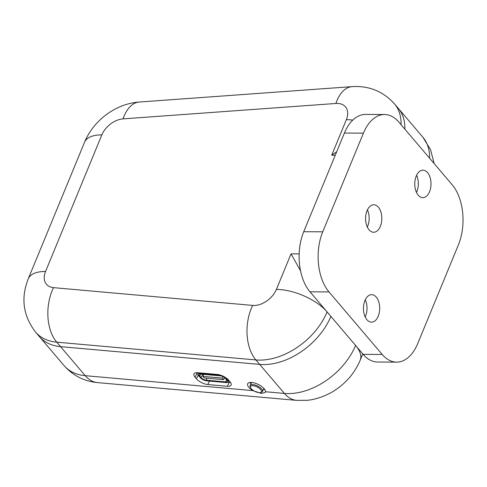 <?xml version="1.0" encoding="UTF-8"?>
<svg xmlns="http://www.w3.org/2000/svg" width="487" height="487" viewBox="0 0 487 487"><rect width="100%" height="100%" fill="white"/><g stroke="black" fill="none" stroke-linecap="round" stroke-linejoin="round"><path stroke-width="0.73" d="M226.747 379.939A3.926 1.607 26.1 0 1 227.222 381.394A3.926 1.607 26.1 0 1 225.597 381.899L206.044 380.164A3.926 1.607 26.1 0 1 201.088 377.656L199.761 376.092A3.926 1.607 26.1 0 1 199.286 374.637A3.926 1.607 26.1 0 1 200.912 374.132L220.465 375.867A3.926 1.607 26.1 0 1 225.42 378.375L226.747 379.939M224.647 377.011A5.107 2.088 26.1 0 1 226.333 378.454L227.666 380.018A5.107 2.088 26.1 0 1 228.281 381.911A5.107 2.088 26.1 0 1 226.163 382.569L206.616 380.834A5.107 2.088 26.1 0 1 200.175 377.577L198.842 376.013A5.107 2.088 26.1 0 1 198.227 374.119A5.107 2.088 26.1 0 1 200.346 373.462L219.893 375.197A5.107 2.088 26.1 0 1 221.835 375.629M223.07 376.658L222.364 378.101L223.697 379.665L204.144 377.93L202.817 376.366L222.364 378.101M224.677 377.662L223.697 379.665M203.785 374.387L202.817 376.366M251.243 388.723A6.088 2.49 26.1 0 1 250.604 387.755A6.088 2.49 26.1 0 1 257.075 386.909A6.088 2.49 26.1 0 1 260.381 392.54A6.088 2.49 26.1 0 1 251.243 388.723M260.381 392.54L261.263 392.333A6.873 2.812 -153.9 0 0 262.469 391.524A6.873 2.812 -153.9 0 0 257.532 385.978A6.873 2.812 -153.9 0 0 250.123 385.479A6.873 2.812 -153.9 0 0 250.221 386.934L250.604 387.755M252.844 390.623A9.819 4.012 26.1 0 1 247.694 383.744A9.819 4.012 26.1 0 1 257.568 384.121A9.819 4.012 26.1 0 1 265.5 391.749L265.336 392.364L261.361 393.447L252.844 390.623L85.255 375.678L60.552 346.641L259.699 364.404A58.915 39.191 -40.4 0 0 330.886 316.386L355.589 345.423A58.915 39.191 139.6 0 1 284.402 393.435L265.5 391.749M217.269 374.448A9.034 3.689 26.1 0 1 228.665 380.213L229.992 381.771A9.034 3.689 26.1 0 1 231.082 385.12A9.034 3.689 26.1 0 1 227.338 386.282L207.791 384.541A9.034 3.689 26.1 0 1 196.395 378.776L195.068 377.212A9.034 3.689 26.1 0 1 193.978 373.87A9.034 3.689 26.1 0 1 197.722 372.701L217.269 374.448M263.424 389.57L264.788 389.594M227.916 382.301L229.231 382.423A9.034 3.689 -153.9 0 0 230.509 382.447M196.444 372.677A9.034 3.689 -153.9 0 0 196.961 373.352L198.16 374.765M250.014 382.484A9.819 4.012 -153.9 0 0 250.969 383.75M35.533 332.061L39.337 336.529A58.915 39.191 -40.4 0 0 60.552 346.641L259.699 364.404A58.915 39.191 -40.4 0 0 330.886 316.386L327.087 311.917A39.277 17.934 22.4 0 0 276.397 289.406A19.638 13.064 139.6 0 1 252.668 305.41L53.521 287.647A19.638 13.064 139.6 0 1 45.559 271.46A39.277 17.934 -157.6 0 0 28.252 278.832C20.673 298.038 23.102 315.777 35.533 332.061A58.915 39.191 -40.4 0 0 56.754 342.172L255.9 359.936A39.277 24.539 -84.9 0 1 252.668 305.41M401.051 124.66A58.915 39.191 -40.4 0 0 394.379 103.743L398.183 108.211A58.915 39.191 -40.4 0 1 404.849 129.128A58.915 39.191 -40.4 0 0 398.183 108.211L422.886 137.243A58.915 39.191 139.6 0 1 429.552 158.159M45.559 271.46L101.85 134.887A19.638 13.064 139.6 0 1 123.083 118.871L335.896 103.469A19.638 13.064 139.6 0 1 346.354 119.674L331.702 155.207L336.687 151.743M300.534 270.784L291.043 253.867L276.397 289.406M355.589 345.423A39.277 17.934 22.4 0 1 360.21 360.21C354.974 372.458 346.732 382.356 335.482 389.898C330.618 393.49 317.774 399.602 306.993 400.308L296.68 400.369L97.534 382.605A39.277 24.539 95.1 0 1 85.255 375.678A58.915 39.191 139.6 0 1 64.041 365.567L39.337 336.529A58.915 39.191 -40.4 0 0 60.552 346.641L56.754 342.172A39.277 24.539 95.1 0 1 53.521 287.647M384.553 114.53L365.542 114.421A43.203 25.525 90.3 0 0 344.394 133.054L363.405 133.164A43.203 25.525 -89.7 0 1 384.553 114.53A43.203 25.525 -89.7 0 1 398.956 122.194L452.161 184.737A43.203 25.525 -89.7 0 1 458.413 244.839L417.749 343.499A43.203 25.525 -89.7 0 1 396.601 362.133A43.203 25.525 -89.7 0 1 382.204 354.463L363.186 354.359L309.982 291.816L328.999 291.926A43.203 25.525 -89.7 0 1 322.741 231.824L363.405 133.164M328.999 291.926L382.204 354.463M427.549 172.593A13.746 8.121 -89.7 0 1 430.618 188.012A13.746 8.121 -89.7 0 1 422.807 197.643A13.746 8.121 -89.7 0 1 414.766 183.849A13.746 8.121 -89.7 0 1 422.966 170.152A13.746 8.121 -89.7 0 1 427.549 172.593M376.232 297.094A13.746 8.121 -89.7 0 1 379.306 312.514A13.746 8.121 -89.7 0 1 371.49 322.144A13.746 8.121 -89.7 0 1 363.448 308.356A13.746 8.121 -89.7 0 1 371.648 294.653A13.746 8.121 -89.7 0 1 376.232 297.094M378.369 207.2A13.746 8.121 -89.7 0 1 381.443 222.62A13.746 8.121 -89.7 0 1 373.632 232.25A13.746 8.121 -89.7 0 1 365.591 218.456A13.746 8.121 -89.7 0 1 373.791 204.759A13.746 8.121 -89.7 0 1 378.369 207.2M322.741 231.824L303.73 231.715A43.203 25.525 90.3 0 0 309.982 291.816M303.73 231.715L344.394 133.054M363.186 354.359A43.203 25.525 90.3 0 0 377.589 362.024L396.601 362.133M416.598 175.265A13.746 8.121 -89.7 0 1 416.501 192.456M365.28 299.767A13.746 8.121 -89.7 0 1 365.183 316.958M367.423 209.873A13.746 8.121 -89.7 0 1 367.326 227.064M171.199 389.174A56.949 37.883 139.6 0 1 165.683 388.687M226.625 379.793L225.597 381.899M207.012 378.186L206.044 380.164M202.738 374.296L201.088 377.656M227.946 379.446L227.666 380.018M200.346 373.462L200.589 372.957M200.729 374.119L199.761 376.092M327.087 311.917A58.915 39.191 -40.4 0 1 255.9 359.936L284.402 393.435A39.277 24.539 -84.9 0 0 296.68 400.369M207.791 384.541L209.483 381.09M196.395 378.776L198.233 375.027M227.338 386.282L229.231 382.423M195.068 377.212L196.961 373.352M331.702 155.207L335.251 155.231M299.152 253.916L291.043 253.867M101.85 134.887A39.277 17.934 -157.6 0 0 84.543 142.253L28.252 278.832M123.083 118.871A39.277 21.72 -94.1 0 1 139.252 102.033C115.778 103.652 93.474 120.399 84.543 142.253M335.896 103.469A39.277 21.72 -94.1 0 1 352.064 86.631L139.252 102.033M346.354 119.674A39.277 17.934 22.4 0 1 352.765 120.119M228.951 380.548L228.281 381.911M198.227 374.119L198.873 372.805M262.469 391.524L263.942 388.51M250.123 385.479L251.596 382.465M64.041 365.567C72.965 375.647 84.135 381.327 97.534 382.605M422.886 137.243L430.502 149.57L434.161 163.583M362.809 353.909L360.21 360.21M394.379 103.743C383.032 91.288 368.927 85.584 352.064 86.631"/></g></svg>
